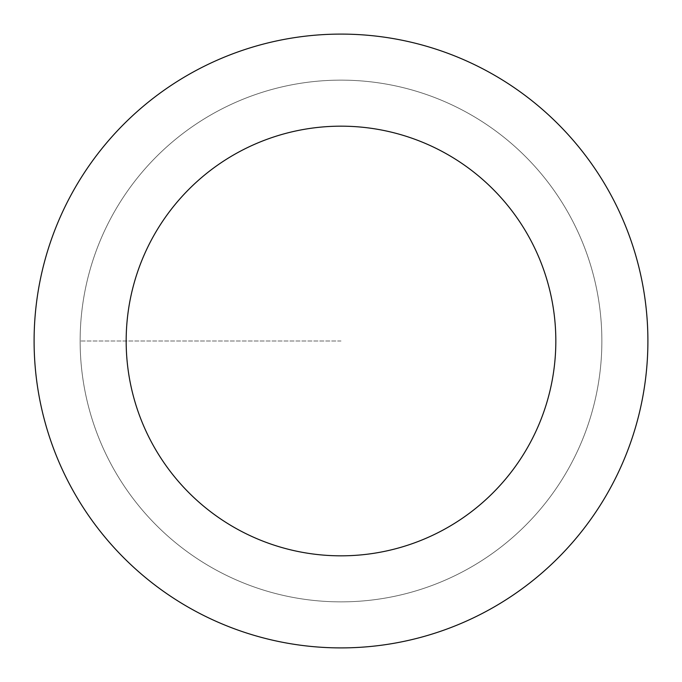 <?xml version="1.0" encoding="UTF-8"?>
<svg xmlns="http://www.w3.org/2000/svg" width="682" height="682" viewBox="0 0 682 682"><rect width="100%" height="100%" fill="white"/><g stroke="black" fill="none" stroke-linecap="round" stroke-linejoin="round"><path stroke-width="0.51" stroke-dasharray="3.41 2.56" d="M341 601.865A260.865 260.865 0 0 0 601.865 341A260.865 260.865 0 0 0 341 80.135A260.865 260.865 0 0 1 601.865 341A260.865 260.865 0 0 1 341 601.865A260.865 260.865 0 0 1 80.135 341A260.865 260.865 0 0 1 341 80.135A260.865 260.865 0 0 0 80.135 341A260.865 260.865 0 0 0 341 601.865A260.865 260.865 0 0 0 601.865 341A260.865 260.865 0 0 0 341 80.135A260.865 260.865 0 0 1 601.865 341A260.865 260.865 0 0 1 341 601.865A260.865 260.865 0 0 1 80.135 341A260.865 260.865 0 0 1 341 80.135A260.865 260.865 0 0 0 80.135 341A260.865 260.865 0 0 0 341 601.865M341 34.1A306.9 306.9 0 0 0 34.1 341A306.9 306.9 0 0 0 341 647.9A306.9 306.9 0 0 0 647.9 341A306.9 306.9 0 0 0 341 34.1M341 341L80.135 341L341 341"/><path stroke-width="1.02" d="M341 34.1A306.9 306.9 0 0 1 647.9 341A306.9 306.9 0 0 1 341 647.9A306.9 306.9 0 0 1 34.1 341A306.9 306.9 0 0 1 341 34.1M341 555.83A214.83 214.83 0 0 1 126.17 341A214.83 214.83 0 0 1 341 126.17A214.83 214.83 0 0 1 555.83 341A214.83 214.83 0 0 1 341 555.83"/></g></svg>
